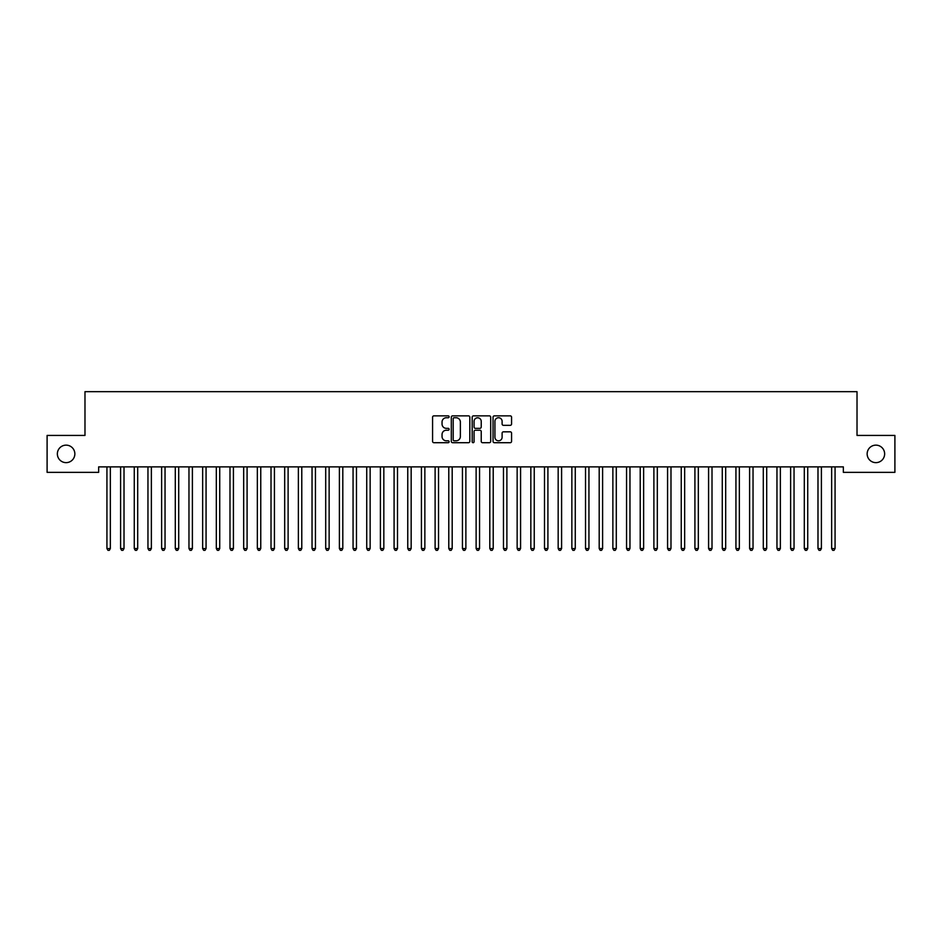 <?xml version="1.0" encoding="UTF-8"?>
<svg xmlns="http://www.w3.org/2000/svg" width="942" height="942" viewBox="0 0 942 942"><rect width="100%" height="100%" fill="white"/><g stroke="black" fill="none" stroke-linecap="round" stroke-linejoin="round"><path stroke-width="1.41" d="M449.122 416.8A0.942 0.942 0 0 0 448.18 415.858L433.921 415.858A1.342 1.342 0 0 0 432.578 417.2L432.578 441.362A1.342 1.342 0 0 0 433.921 442.705L448.18 442.705A0.942 0.942 0 0 0 449.122 441.763A0.942 0.942 0 0 0 448.18 440.821L446.331 440.821A4.298 4.298 0 0 1 442.045 436.523L442.045 434.509A4.298 4.298 0 0 1 446.331 430.223L448.18 430.223A0.942 0.942 0 0 0 449.122 429.281A0.942 0.942 0 0 0 448.18 428.339L446.331 428.339A4.298 4.298 0 0 1 442.045 424.041L442.045 422.028A4.298 4.298 0 0 1 446.331 417.742L448.18 417.742A0.942 0.942 0 0 0 449.122 416.8M867.146 453.891A8.749 8.749 0 0 0 875.895 462.64A8.749 8.749 0 0 0 884.644 453.891A8.749 8.749 0 0 0 875.895 445.142A8.749 8.749 0 0 0 867.146 453.891M57.356 453.891A8.749 8.749 0 0 0 66.105 462.64A8.749 8.749 0 0 0 74.854 453.891A8.749 8.749 0 0 0 66.105 445.142A8.749 8.749 0 0 0 57.356 453.891M510.223 425.325A1.342 1.342 0 0 0 511.565 423.982L511.565 417.2A1.342 1.342 0 0 0 510.223 415.858L494.385 415.858A1.342 1.342 0 0 0 493.043 417.2L493.043 441.362A1.342 1.342 0 0 0 494.385 442.705L510.223 442.705A1.342 1.342 0 0 0 511.565 441.362L511.565 433.167A1.342 1.342 0 0 0 510.223 431.825L503.452 431.825A1.342 1.342 0 0 0 502.11 433.167L502.11 437.229A3.591 3.591 0 0 1 498.518 440.821A3.591 3.591 0 0 1 494.927 437.229L494.927 421.333A3.591 3.591 0 0 1 498.518 417.742A3.591 3.591 0 0 1 502.11 421.333L502.11 423.982A1.342 1.342 0 0 0 503.452 425.325L510.223 425.325M843.349 466.879L98.651 466.879L98.651 472.354L47.1 472.354L47.1 435.428L84.98 435.428L84.98 391.672L857.02 391.672L857.02 435.428L894.9 435.428L894.9 472.354L843.349 472.354L843.349 466.879M469.822 417.2A1.342 1.342 0 0 0 468.48 415.858L452.643 415.858A1.342 1.342 0 0 0 451.3 417.2L451.3 441.362A1.342 1.342 0 0 0 452.643 442.705L468.48 442.705A1.342 1.342 0 0 0 469.822 441.362L469.822 417.2M473.52 415.858L489.357 415.858A1.342 1.342 0 0 1 490.7 417.2L490.7 441.362A1.342 1.342 0 0 1 489.357 442.705L482.575 442.705A1.342 1.342 0 0 1 481.232 441.362L481.232 431.566A1.342 1.342 0 0 0 479.89 430.223L475.392 430.223A1.342 1.342 0 0 0 474.05 431.566L474.05 441.763A0.942 0.942 0 0 1 473.12 442.705A0.942 0.942 0 0 1 472.178 441.763L472.178 417.2A1.342 1.342 0 0 1 473.52 415.858M454.126 417.742A0.942 0.942 0 0 0 453.184 418.672L453.184 439.879A0.942 0.942 0 0 0 454.126 440.821L456.069 440.821A4.298 4.298 0 0 0 460.367 436.523L460.367 422.028A4.298 4.298 0 0 0 456.069 417.742L454.126 417.742M481.232 421.392A3.591 3.591 0 0 0 477.641 417.801A3.591 3.591 0 0 0 474.05 421.392L474.05 426.997A1.342 1.342 0 0 0 475.392 428.339L479.89 428.339A1.342 1.342 0 0 0 481.232 426.997L481.232 421.392M106.823 467.079A1.366 1.366 -179.6 0 1 106.929 467.597A1.366 1.366 179.6 0 0 106.823 467.079L106.74 466.879M110.52 466.879L110.438 467.079A1.366 1.366 179.6 0 0 110.344 467.597L110.344 548.55L106.929 548.55L106.929 467.597M110.344 548.55L109.319 550.328L107.953 550.328L106.929 548.55M120.505 467.079A1.366 1.366 -179.6 0 1 120.6 467.597A1.366 1.366 179.6 0 0 120.505 467.079L120.423 466.879M134.176 467.079A1.366 1.366 -179.6 0 1 134.27 467.597A1.366 1.366 179.6 0 0 134.176 467.079L134.094 466.879M124.203 466.879L124.12 467.079A1.366 1.366 179.6 0 0 124.014 467.597L124.014 548.55L120.6 548.55L120.6 467.597M124.014 548.55L122.99 550.328L121.624 550.328L120.6 548.55M137.873 466.879L137.791 467.079A1.366 1.366 179.6 0 0 137.697 467.597L137.697 548.55L134.27 548.55L134.27 467.597M137.697 548.55L136.661 550.328L135.295 550.328L134.27 548.55M147.847 467.079A1.366 1.366 -179.6 0 1 147.953 467.597A1.366 1.366 179.6 0 0 147.847 467.079L147.764 466.879M161.518 467.079A1.366 1.366 -179.6 0 1 161.624 467.597A1.366 1.366 179.6 0 0 161.518 467.079L161.447 466.879M151.544 466.879L151.462 467.079A1.366 1.366 179.6 0 0 151.368 467.597L151.368 548.55L147.953 548.55L147.953 467.597M151.368 548.55L150.343 550.328L148.977 550.328L147.953 548.55M165.215 466.879L165.144 467.079A1.366 1.366 179.6 0 0 165.038 467.597L165.038 548.55L161.624 548.55L161.624 467.597M165.038 548.55L164.014 550.328L162.648 550.328L161.624 548.55M175.2 467.079A1.366 1.366 -179.6 0 1 175.294 467.597A1.366 1.366 179.6 0 0 175.2 467.079L175.118 466.879M178.898 466.879L178.815 467.079A1.366 1.366 179.6 0 0 178.709 467.597L178.709 548.55L175.294 548.55L175.294 467.597M178.709 548.55L177.685 550.328L176.319 550.328L175.294 548.55M188.871 467.079A1.366 1.366 -179.6 0 1 188.965 467.597A1.366 1.366 179.6 0 0 188.871 467.079L188.789 466.879M192.568 466.879L192.486 467.079A1.366 1.366 179.6 0 0 192.392 467.597L192.392 548.55L188.965 548.55L188.965 467.597M192.392 548.55L191.367 550.328L189.99 550.328L188.965 548.55M202.542 467.079A1.366 1.366 -179.6 0 1 202.648 467.597A1.366 1.366 179.6 0 0 202.542 467.079L202.459 466.879M206.239 466.879L206.157 467.079A1.366 1.366 179.6 0 0 206.062 467.597L206.062 548.55L202.648 548.55L202.648 467.597M206.062 548.55L205.038 550.328L203.672 550.328L202.648 548.55M216.224 467.079A1.366 1.366 -179.6 0 1 216.319 467.597A1.366 1.366 179.6 0 0 216.224 467.079L216.142 466.879M219.922 466.879L219.839 467.079A1.366 1.366 179.6 0 0 219.733 467.597L219.733 548.55L216.319 548.55L216.319 467.597M219.733 548.55L218.709 550.328L217.343 550.328L216.319 548.55M229.895 467.079A1.366 1.366 -179.6 0 1 229.989 467.597A1.366 1.366 179.6 0 0 229.895 467.079L229.813 466.879M233.592 466.879L233.51 467.079A1.366 1.366 179.6 0 0 233.416 467.597L233.416 548.55L229.989 548.55L229.989 467.597M233.416 548.55L232.38 550.328L231.014 550.328L229.989 548.55M243.566 467.079A1.366 1.366 -179.6 0 1 243.672 467.597A1.366 1.366 179.6 0 0 243.566 467.079L243.483 466.879M247.263 466.879L247.181 467.079A1.366 1.366 179.6 0 0 247.087 467.597L247.087 548.55L243.672 548.55L243.672 467.597M247.087 548.55L246.062 550.328L244.696 550.328L243.672 548.55M257.237 467.079A1.366 1.366 -179.6 0 1 257.343 467.597A1.366 1.366 179.6 0 0 257.237 467.079L257.166 466.879M260.934 466.879L260.863 467.079A1.366 1.366 179.6 0 0 260.757 467.597L260.757 548.55L257.343 548.55L257.343 467.597M260.757 548.55L259.733 550.328L258.367 550.328L257.343 548.55M270.919 467.079A1.366 1.366 -179.6 0 1 271.013 467.597A1.366 1.366 179.6 0 0 270.919 467.079L270.837 466.879M274.617 466.879L274.534 467.079A1.366 1.366 179.6 0 0 274.428 467.597L274.428 548.55L271.013 548.55L271.013 467.597M274.428 548.55L273.404 550.328L272.038 550.328L271.013 548.55M284.59 467.079A1.366 1.366 -179.6 0 1 284.684 467.597A1.366 1.366 179.6 0 0 284.59 467.079L284.508 466.879M288.287 466.879L288.205 467.079A1.366 1.366 179.6 0 0 288.111 467.597L288.111 548.55L284.684 548.55L284.684 467.597M288.111 548.55L287.086 550.328L285.72 550.328L284.684 548.55M298.261 467.079A1.366 1.366 -179.6 0 1 298.367 467.597A1.366 1.366 179.6 0 0 298.261 467.079L298.178 466.879M301.958 466.879L301.876 467.079A1.366 1.366 179.6 0 0 301.781 467.597L301.781 548.55L298.367 548.55L298.367 467.597M301.781 548.55L300.757 550.328L299.391 550.328L298.367 548.55M311.943 467.079A1.366 1.366 -179.6 0 1 312.038 467.597A1.366 1.366 179.6 0 0 311.943 467.079L311.861 466.879M315.641 466.879L315.558 467.079A1.366 1.366 179.6 0 0 315.452 467.597L315.452 548.55L312.038 548.55L312.038 467.597M315.452 548.55L314.428 550.328L313.062 550.328L312.038 548.55M325.614 467.079A1.366 1.366 -179.6 0 1 325.708 467.597A1.366 1.366 179.6 0 0 325.614 467.079L325.532 466.879M329.311 466.879L329.229 467.079A1.366 1.366 179.6 0 0 329.135 467.597L329.135 548.55L325.708 548.55L325.708 467.597M329.135 548.55L328.11 550.328L326.733 550.328L325.708 548.55M339.285 467.079A1.366 1.366 -179.6 0 1 339.391 467.597A1.366 1.366 179.6 0 0 339.285 467.079L339.202 466.879M342.982 466.879L342.9 467.079A1.366 1.366 179.6 0 0 342.806 467.597L342.806 548.55L339.391 548.55L339.391 467.597M342.806 548.55L341.781 550.328L340.415 550.328L339.391 548.55M352.956 467.079A1.366 1.366 -179.6 0 1 353.062 467.597A1.366 1.366 179.6 0 0 352.956 467.079L352.885 466.879M356.653 466.879L356.582 467.079A1.366 1.366 179.6 0 0 356.476 467.597L356.476 548.55L353.062 548.55L353.062 467.597M356.476 548.55L355.452 550.328L354.086 550.328L353.062 548.55M366.638 467.079A1.366 1.366 -179.6 0 1 366.732 467.597A1.366 1.366 179.6 0 0 366.638 467.079L366.556 466.879M370.336 466.879L370.253 467.079A1.366 1.366 179.6 0 0 370.147 467.597L370.147 548.55L366.732 548.55L366.732 467.597M370.147 548.55L369.123 550.328L367.757 550.328L366.732 548.55M380.309 467.079A1.366 1.366 -179.6 0 1 380.403 467.597A1.366 1.366 179.6 0 0 380.309 467.079L380.227 466.879M384.006 466.879L383.924 467.079A1.366 1.366 179.6 0 0 383.83 467.597L383.83 548.55L380.403 548.55L380.403 467.597M383.83 548.55L382.805 550.328L381.439 550.328L380.403 548.55M393.98 467.079A1.366 1.366 -179.6 0 1 394.086 467.597A1.366 1.366 179.6 0 0 393.98 467.079L393.897 466.879M397.677 466.879L397.595 467.079A1.366 1.366 179.6 0 0 397.5 467.597L397.5 548.55L394.086 548.55L394.086 467.597M397.5 548.55L396.476 550.328L395.11 550.328L394.086 548.55M407.662 467.079A1.366 1.366 -179.6 0 1 407.756 467.597A1.366 1.366 179.6 0 0 407.662 467.079L407.58 466.879M411.36 466.879L411.277 467.079A1.366 1.366 179.6 0 0 411.171 467.597L411.171 548.55L407.756 548.55L407.756 467.597M411.171 548.55L410.147 550.328L408.781 550.328L407.756 548.55M421.333 467.079A1.366 1.366 -179.6 0 1 421.427 467.597A1.366 1.366 179.6 0 0 421.333 467.079L421.251 466.879M425.03 466.879L424.948 467.079A1.366 1.366 179.6 0 0 424.854 467.597L424.854 548.55L421.427 548.55L421.427 467.597M424.854 548.55L423.829 550.328L422.452 550.328L421.427 548.55M435.004 467.079A1.366 1.366 -179.6 0 1 435.11 467.597A1.366 1.366 179.6 0 0 435.004 467.079L434.921 466.879M438.701 466.879L438.619 467.079A1.366 1.366 179.6 0 0 438.525 467.597L438.525 548.55L435.11 548.55L435.11 467.597M438.525 548.55L437.5 550.328L436.134 550.328L435.11 548.55M448.686 467.079A1.366 1.366 -179.6 0 1 448.781 467.597A1.366 1.366 179.6 0 0 448.686 467.079L448.604 466.879M452.372 466.879L452.301 467.079A1.366 1.366 179.6 0 0 452.195 467.597L452.195 548.55L448.781 548.55L448.781 467.597M452.195 548.55L451.171 550.328L449.805 550.328L448.781 548.55M462.357 467.079A1.366 1.366 -179.6 0 1 462.451 467.597A1.366 1.366 179.6 0 0 462.357 467.079L462.275 466.879M466.055 466.879L465.972 467.079A1.366 1.366 179.6 0 0 465.878 467.597L465.878 548.55L462.451 548.55L462.451 467.597M465.878 548.55L464.842 550.328L463.476 550.328L462.451 548.55M476.028 467.079A1.366 1.366 -179.6 0 1 476.122 467.597A1.366 1.366 179.6 0 0 476.028 467.079L475.945 466.879M479.725 466.879L479.643 467.079A1.366 1.366 179.6 0 0 479.549 467.597L479.549 548.55L476.122 548.55L476.122 467.597M479.549 548.55L478.524 550.328L477.158 550.328L476.122 548.55M489.699 467.079A1.366 1.366 -179.6 0 1 489.805 467.597A1.366 1.366 179.6 0 0 489.699 467.079L489.628 466.879M493.396 466.879L493.314 467.079A1.366 1.366 179.6 0 0 493.219 467.597L493.219 548.55L489.805 548.55L489.805 467.597M493.219 548.55L492.195 550.328L490.829 550.328L489.805 548.55M503.381 467.079A1.366 1.366 -179.6 0 1 503.475 467.597A1.366 1.366 179.6 0 0 503.381 467.079L503.299 466.879M507.079 466.879L506.996 467.079A1.366 1.366 179.6 0 0 506.89 467.597L506.89 548.55L503.475 548.55L503.475 467.597M506.89 548.55L505.866 550.328L504.5 550.328L503.475 548.55M517.052 467.079A1.366 1.366 -179.6 0 1 517.146 467.597A1.366 1.366 179.6 0 0 517.052 467.079L516.97 466.879M520.749 466.879L520.667 467.079A1.366 1.366 179.6 0 0 520.573 467.597L520.573 548.55L517.146 548.55L517.146 467.597M520.573 548.55L519.548 550.328L518.171 550.328L517.146 548.55M530.723 467.079A1.366 1.366 -179.6 0 1 530.829 467.597A1.366 1.366 179.6 0 0 530.723 467.079L530.64 466.879M534.42 466.879L534.338 467.079A1.366 1.366 179.6 0 0 534.244 467.597L534.244 548.55L530.829 548.55L530.829 467.597M534.244 548.55L533.219 550.328L531.853 550.328L530.829 548.55M544.405 467.079A1.366 1.366 -179.6 0 1 544.5 467.597A1.366 1.366 179.6 0 0 544.405 467.079L544.323 466.879M548.103 466.879L548.02 467.079A1.366 1.366 179.6 0 0 547.914 467.597L547.914 548.55L544.5 548.55L544.5 467.597M547.914 548.55L546.89 550.328L545.524 550.328L544.5 548.55M558.076 467.079A1.366 1.366 -179.6 0 1 558.17 467.597A1.366 1.366 179.6 0 0 558.076 467.079L557.994 466.879M561.773 466.879L561.691 467.079A1.366 1.366 179.6 0 0 561.597 467.597L561.597 548.55L558.17 548.55L558.17 467.597M561.597 548.55L560.561 550.328L559.195 550.328L558.17 548.55M571.747 467.079A1.366 1.366 -179.6 0 1 571.853 467.597A1.366 1.366 179.6 0 0 571.747 467.079L571.664 466.879M575.444 466.879L575.362 467.079A1.366 1.366 179.6 0 0 575.268 467.597L575.268 548.55L571.853 548.55L571.853 467.597M575.268 548.55L574.243 550.328L572.877 550.328L571.853 548.55M585.418 467.079A1.366 1.366 -179.6 0 1 585.524 467.597A1.366 1.366 179.6 0 0 585.418 467.079L585.347 466.879M589.115 466.879L589.044 467.079A1.366 1.366 179.6 0 0 588.938 467.597L588.938 548.55L585.524 548.55L585.524 467.597M588.938 548.55L587.914 550.328L586.548 550.328L585.524 548.55M599.1 467.079A1.366 1.366 -179.6 0 1 599.194 467.597A1.366 1.366 179.6 0 0 599.1 467.079L599.018 466.879M602.798 466.879L602.715 467.079A1.366 1.366 179.6 0 0 602.609 467.597L602.609 548.55L599.194 548.55L599.194 467.597M602.609 548.55L601.585 550.328L600.219 550.328L599.194 548.55M612.771 467.079A1.366 1.366 -179.6 0 1 612.865 467.597A1.366 1.366 179.6 0 0 612.771 467.079L612.689 466.879M616.468 466.879L616.386 467.079A1.366 1.366 179.6 0 0 616.292 467.597L616.292 548.55L612.865 548.55L612.865 467.597M616.292 548.55L615.267 550.328L613.89 550.328L612.865 548.55M626.442 467.079A1.366 1.366 -179.6 0 1 626.548 467.597A1.366 1.366 179.6 0 0 626.442 467.079L626.359 466.879M630.139 466.879L630.057 467.079A1.366 1.366 179.6 0 0 629.962 467.597L629.962 548.55L626.548 548.55L626.548 467.597M629.962 548.55L628.938 550.328L627.572 550.328L626.548 548.55M640.124 467.079A1.366 1.366 -179.6 0 1 640.219 467.597A1.366 1.366 179.6 0 0 640.124 467.079L640.042 466.879M643.822 466.879L643.739 467.079A1.366 1.366 179.6 0 0 643.633 467.597L643.633 548.55L640.219 548.55L640.219 467.597M643.633 548.55L642.609 550.328L641.243 550.328L640.219 548.55M653.795 467.079A1.366 1.366 -179.6 0 1 653.889 467.597A1.366 1.366 179.6 0 0 653.795 467.079L653.713 466.879M657.492 466.879L657.41 467.079A1.366 1.366 179.6 0 0 657.316 467.597L657.316 548.55L653.889 548.55L653.889 467.597M657.316 548.55L656.28 550.328L654.914 550.328L653.889 548.55M667.466 467.079A1.366 1.366 -179.6 0 1 667.572 467.597A1.366 1.366 179.6 0 0 667.466 467.079L667.383 466.879M671.163 466.879L671.081 467.079A1.366 1.366 179.6 0 0 670.987 467.597L670.987 548.55L667.572 548.55L667.572 467.597M670.987 548.55L669.962 550.328L668.596 550.328L667.572 548.55M681.137 467.079A1.366 1.366 -179.6 0 1 681.243 467.597A1.366 1.366 179.6 0 0 681.137 467.079L681.066 466.879M684.834 466.879L684.763 467.079A1.366 1.366 179.6 0 0 684.657 467.597L684.657 548.55L681.243 548.55L681.243 467.597M684.657 548.55L683.633 550.328L682.267 550.328L681.243 548.55M694.819 467.079A1.366 1.366 -179.6 0 1 694.913 467.597A1.366 1.366 179.6 0 0 694.819 467.079L694.737 466.879M698.517 466.879L698.434 467.079A1.366 1.366 179.6 0 0 698.328 467.597L698.328 548.55L694.913 548.55L694.913 467.597M698.328 548.55L697.304 550.328L695.938 550.328L694.913 548.55M708.49 467.079A1.366 1.366 -179.6 0 1 708.584 467.597A1.366 1.366 179.6 0 0 708.49 467.079L708.408 466.879M712.187 466.879L712.105 467.079A1.366 1.366 179.6 0 0 712.011 467.597L712.011 548.55L708.584 548.55L708.584 467.597M712.011 548.55L710.986 550.328L709.62 550.328L708.584 548.55M722.161 467.079A1.366 1.366 -179.6 0 1 722.267 467.597A1.366 1.366 179.6 0 0 722.161 467.079L722.078 466.879M725.858 466.879L725.776 467.079A1.366 1.366 179.6 0 0 725.681 467.597L725.681 548.55L722.267 548.55L722.267 467.597M725.681 548.55L724.657 550.328L723.291 550.328L722.267 548.55M735.843 467.079A1.366 1.366 -179.6 0 1 735.938 467.597A1.366 1.366 179.6 0 0 735.843 467.079L735.761 466.879M739.541 466.879L739.458 467.079A1.366 1.366 179.6 0 0 739.352 467.597L739.352 548.55L735.938 548.55L735.938 467.597M739.352 548.55L738.328 550.328L736.962 550.328L735.938 548.55M749.514 467.079A1.366 1.366 -179.6 0 1 749.608 467.597A1.366 1.366 179.6 0 0 749.514 467.079L749.432 466.879M753.211 466.879L753.129 467.079A1.366 1.366 179.6 0 0 753.035 467.597L753.035 548.55L749.608 548.55L749.608 467.597M753.035 548.55L752.01 550.328L750.633 550.328L749.608 548.55M763.185 467.079A1.366 1.366 -179.6 0 1 763.291 467.597A1.366 1.366 179.6 0 0 763.185 467.079L763.102 466.879M766.882 466.879L766.8 467.079A1.366 1.366 179.6 0 0 766.706 467.597L766.706 548.55L763.291 548.55L763.291 467.597M766.706 548.55L765.681 550.328L764.315 550.328L763.291 548.55M776.856 467.079A1.366 1.366 -179.6 0 1 776.962 467.597A1.366 1.366 179.6 0 0 776.856 467.079L776.785 466.879M780.553 466.879L780.482 467.079A1.366 1.366 179.6 0 0 780.376 467.597L780.376 548.55L776.962 548.55L776.962 467.597M780.376 548.55L779.352 550.328L777.986 550.328L776.962 548.55M790.538 467.079A1.366 1.366 -179.6 0 1 790.632 467.597A1.366 1.366 179.6 0 0 790.538 467.079L790.456 466.879M794.236 466.879L794.153 467.079A1.366 1.366 179.6 0 0 794.047 467.597L794.047 548.55L790.632 548.55L790.632 467.597M794.047 548.55L793.023 550.328L791.657 550.328L790.632 548.55M804.209 467.079A1.366 1.366 -179.6 0 1 804.303 467.597A1.366 1.366 179.6 0 0 804.209 467.079L804.127 466.879M807.906 466.879L807.824 467.079A1.366 1.366 179.6 0 0 807.73 467.597L807.73 548.55L804.303 548.55L804.303 467.597M807.73 548.55L806.705 550.328L805.339 550.328L804.303 548.55M817.88 467.079A1.366 1.366 -179.6 0 1 817.986 467.597A1.366 1.366 179.6 0 0 817.88 467.079L817.797 466.879M821.577 466.879L821.495 467.079A1.366 1.366 179.6 0 0 821.4 467.597L821.4 548.55L817.986 548.55L817.986 467.597M821.4 548.55L820.376 550.328L819.01 550.328L817.986 548.55M831.562 467.079A1.366 1.366 -179.6 0 1 831.656 467.597A1.366 1.366 179.6 0 0 831.562 467.079L831.48 466.879M835.26 466.879L835.177 467.079A1.366 1.366 179.6 0 0 835.071 467.597L835.071 548.55L831.656 548.55L831.656 467.597M835.071 548.55L834.047 550.328L832.681 550.328L831.656 548.55"/></g></svg>
